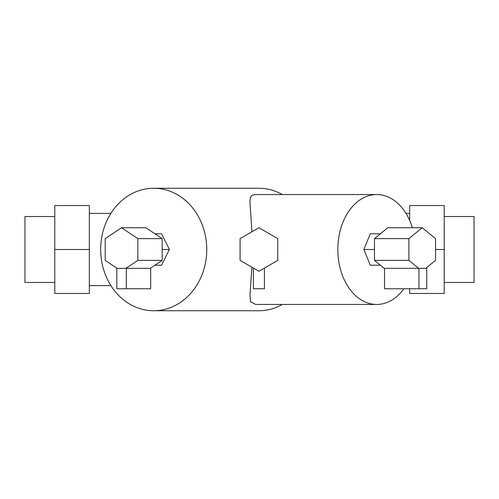 <?xml version="1.0" encoding="UTF-8"?>
<svg xmlns="http://www.w3.org/2000/svg" width="499" height="499" viewBox="0 0 499 499"><rect width="100%" height="100%" fill="white"/><g stroke="black" fill="none" stroke-linecap="round" stroke-linejoin="round"><path stroke-width="0.75" d="M374.475 249.5L363.871 249.5L370.283 233.8L380.381 233.8M363.871 249.5L370.283 265.2L380.381 265.2M444.216 216.522L474.05 216.522L474.05 282.478L444.216 282.478M54.784 282.478L24.95 282.478L24.95 216.522L54.784 216.522M153.711 188.26A61.24 53.037 -90 0 0 100.679 249.5A61.24 53.037 -90 0 0 153.711 310.74A61.24 53.037 -90 0 0 206.748 249.5A61.24 53.037 -90 0 0 153.711 188.26L258.919 188.26A61.24 53.037 90 0 1 282.315 194.541M412.38 227.744A54.959 38.86 90 0 0 376.695 194.541L255.706 194.541L252.981 194.903L251.353 195.876L250.448 197.373L249.918 201.833L251.914 231.786M376.695 194.541A54.959 38.86 90 0 0 337.829 249.5A54.959 38.86 90 0 0 376.695 304.459A54.959 38.86 90 0 0 403.891 288.759M251.914 267.214L250.005 294.547L250.479 301.714L255.706 304.459L376.695 304.459M154.946 265.2L161.564 265.2L169.417 249.5L161.564 233.8L154.946 233.8M282.315 304.459A61.24 53.037 90 0 1 258.919 310.74L153.711 310.74M169.417 249.5L162.181 249.5M89.333 249.5L89.333 205.532L54.784 205.532L54.784 249.5L89.333 249.5L89.333 293.468L54.784 293.468L54.784 249.5M409.667 288.759L409.667 293.468L444.216 293.468L444.216 205.532L409.667 205.532L409.667 220.421M435.54 249.5L444.216 249.5M258.919 271.256L240.081 260.378L240.081 238.622L258.919 227.744L277.762 238.622L277.762 260.378L258.919 271.256M253.872 268.343L253.423 268.343L253.423 288.759L264.42 288.759L264.42 268.343L263.971 268.343M117.146 268.343L105.202 260.378L105.202 238.622L121.525 227.744L137.843 238.622L137.843 260.378L125.898 268.343M150.236 268.343L162.181 260.378L137.843 260.378M162.181 260.378L162.181 238.622L145.864 227.744L121.525 227.744M162.181 238.622L137.843 238.622M126.328 268.343L150.673 268.343L150.673 288.759L126.328 288.759L126.328 268.343L116.81 268.343L116.81 288.759L126.328 288.759M418.649 268.343L408.893 260.378L408.893 238.622L422.216 227.744L435.54 238.622L435.54 260.378L425.79 268.343M422.216 227.744L387.798 227.744L374.475 238.622L408.893 238.622M374.475 238.622L374.475 260.378L408.893 260.378M374.475 260.378L384.542 268.605M418.967 288.759L384.542 288.759L384.542 268.343L418.967 268.343L418.967 288.759L426.739 288.759L426.739 268.343L418.967 268.343M409.667 213.385L405.986 213.385M110.884 213.385L89.333 213.385M110.884 285.615L89.333 285.615"/></g></svg>
